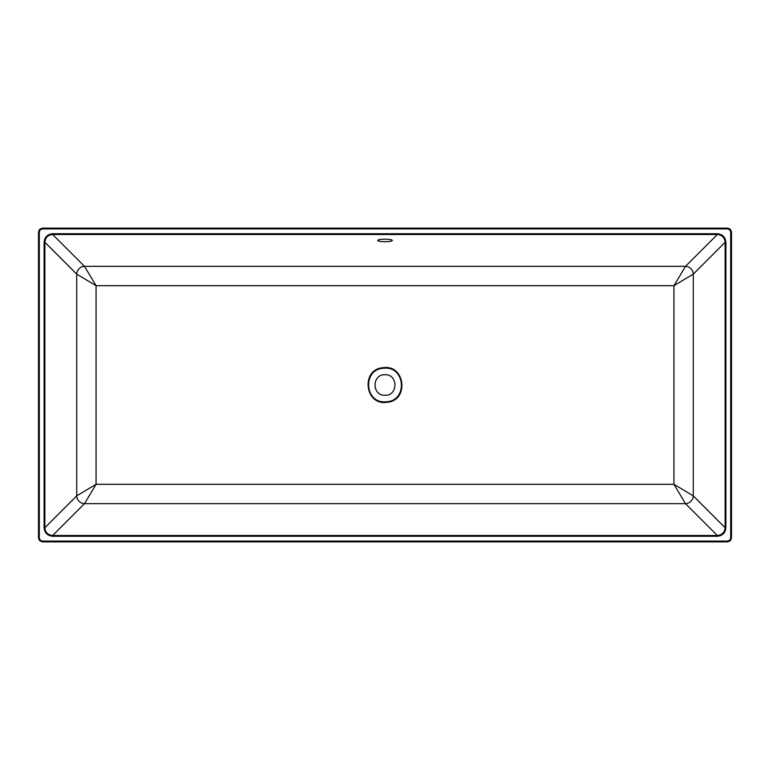 <?xml version="1.0" encoding="UTF-8"?>
<svg xmlns="http://www.w3.org/2000/svg" width="770" height="770" viewBox="0 0 770 770"><rect width="100%" height="100%" fill="white"/><g stroke="black" fill="none" stroke-linecap="round" stroke-linejoin="round"><path stroke-width="1.16" d="M385 374.73C371.756 374.153 371.766 395.857 385 395.27C398.234 395.857 398.244 374.153 385 374.73M385 368.175L383.229 368.272C362.622 369.369 364.374 402.893 385 401.825L386.771 401.728C407.388 400.65 405.607 367.088 385 368.175M386.838 402.306C364.537 405.723 360.697 368.974 383.162 367.694C405.434 364.248 409.313 401.035 386.838 402.306L386.771 401.728M76.721 274.13L96.058 285.689L96.058 484.311L673.943 484.311L673.943 285.689L96.058 285.689L84.507 266.343A7.902 7.662 -45 0 0 76.721 274.13L76.721 274.13A7.902 7.662 135 0 1 84.507 266.343L685.493 266.343L673.943 285.689L693.279 274.13A7.902 7.662 45 0 0 685.493 266.343A7.902 7.662 -135 0 1 693.279 274.13L693.279 495.87A7.902 7.662 -45 0 1 685.493 503.657L673.943 484.311L693.279 495.87A7.902 7.662 -45 0 1 685.493 503.657L84.507 503.657A7.902 7.662 45 0 1 76.721 495.87L76.721 274.13L44.881 242.281L44.102 242.281C44.621 237.102 47.48 234.244 52.658 233.724L717.342 233.724C722.52 234.244 725.379 237.102 725.898 242.281L725.119 242.281C724.657 237.555 722.058 234.966 717.342 234.504L717.342 233.724M385 239.172A7.305 1.271 0 0 1 392.305 240.433A7.305 1.271 0 0 1 385 241.703A7.305 1.271 0 0 1 377.695 240.433A7.305 1.271 0 0 1 385 239.172M725.898 242.281L725.898 527.72C725.379 532.898 722.52 535.756 717.342 536.276L717.342 535.496C722.058 535.034 724.657 532.445 725.119 527.72L725.119 242.281L693.279 274.13M685.493 266.343L717.342 234.504L52.658 234.504C47.942 234.966 45.343 237.555 44.881 242.281L44.881 527.72C45.343 532.445 47.942 535.034 52.658 535.496L717.342 535.496L685.493 503.657M84.507 503.657L96.058 484.311L76.721 495.87A7.902 7.662 45 0 0 84.507 503.657L52.658 535.496L52.658 536.276C47.48 535.756 44.621 532.898 44.102 527.72L44.102 242.281M40.194 229.816L39.636 229.258L42.398 228.122L727.602 228.122L730.345 229.277L731.5 232.02L730.711 232.02L729.806 229.816L727.602 228.911L42.398 228.911L40.194 229.816L39.289 232.02L38.5 232.02L39.655 229.277L42.398 228.122L42.398 228.911M729.806 229.816L730.364 229.258L731.5 232.02L731.5 537.98L730.345 540.723L727.602 541.868L42.398 541.868L39.655 540.723L38.51 537.98L38.51 232.02L38.5 537.98L39.289 537.98L40.194 540.184L42.398 541.089L42.398 541.878L727.602 541.878L727.602 541.089L729.806 540.184L730.711 537.98L730.711 232.02M730.364 229.258L727.602 228.122L727.602 228.911M729.806 540.184L730.364 540.742L731.5 537.98L730.711 537.98M725.898 527.72L725.119 527.72L693.279 495.87M84.507 266.343L52.658 234.504L52.658 233.724M76.721 495.87L44.881 527.72L44.102 527.72M383.229 368.272L383.162 367.694M42.398 541.089L727.602 541.089M39.289 232.02L39.289 537.98M717.342 536.276L52.658 536.276M38.5 537.98L39.636 540.742L40.194 540.184M730.364 540.742L727.602 541.878M39.636 229.258L38.5 232.02M727.602 228.122L42.398 228.122M39.636 540.742L42.398 541.878M731.5 537.98L731.5 232.02"/></g></svg>
